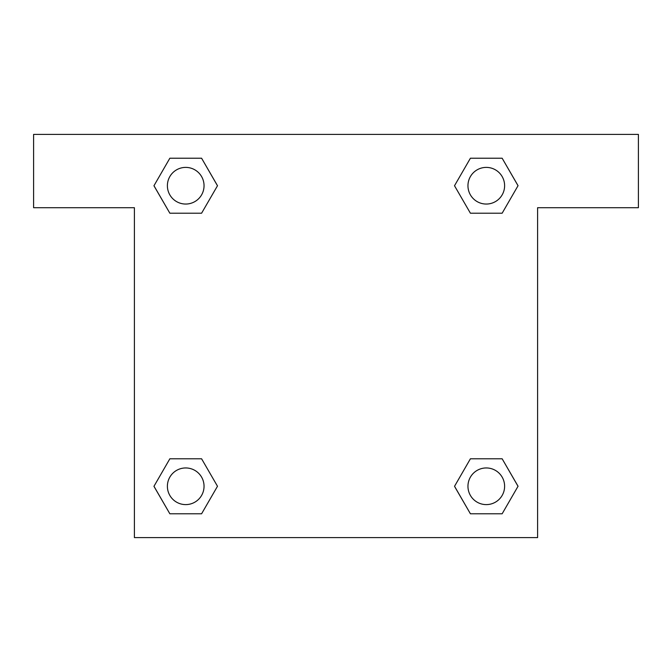 <?xml version="1.0" encoding="UTF-8"?>
<svg xmlns="http://www.w3.org/2000/svg" width="672" height="672" viewBox="0 0 672 672"><rect width="100%" height="100%" fill="white"/><g stroke="black" fill="none" stroke-linecap="round" stroke-linejoin="round"><path stroke-width="1.01" d="M502.152 158.222L470.408 158.222L502.152 158.222L518.028 185.716L502.152 213.209L470.408 213.209L484.168 213.209L470.408 213.209L454.507 185.741L470.408 158.222L502.152 158.222L518.062 185.699M502.152 458.791L470.408 458.791L502.152 458.791L518.028 486.284L502.152 513.778L470.408 513.778L454.541 486.284L470.408 458.791L502.152 458.791L518.062 486.259M455.062 487.183A192.436 192.436 0 0 1 455.028 487.208L470.408 513.778L502.152 513.778L470.408 513.778M187.832 213.209L169.848 213.209L201.592 213.209L187.832 213.209L201.592 213.209L217.493 185.741L201.592 213.209L169.848 213.209L153.938 185.741M169.848 513.778L201.592 513.778L169.848 513.778L153.972 486.284L169.848 458.791L201.592 458.791L187.832 458.791L201.592 458.791L217.493 486.259L201.592 513.778L169.848 513.778L153.938 486.301M638.4 134.4L33.6 134.4L33.6 207.707L134.4 207.707L134.4 537.6L537.6 537.6L537.6 207.707L638.4 207.707L638.4 134.4M169.848 213.209L153.972 185.716L169.848 158.222L201.592 158.222L217.493 185.699M201.592 458.791L217.493 486.259L201.592 458.791L169.848 458.791L187.832 458.791M470.408 213.209L454.507 185.741L470.408 213.209L502.152 213.209L484.168 213.209M504.613 486.284A18.329 18.329 0 0 0 477.12 470.408A18.329 18.329 0 0 0 477.12 502.152A18.329 18.329 0 0 0 504.613 486.284M204.044 486.284A18.329 18.329 0 0 0 176.551 470.408A18.329 18.329 0 0 0 176.551 502.152A18.329 18.329 0 0 0 204.044 486.284M504.613 185.716A18.329 18.329 0 0 0 477.12 169.848A18.329 18.329 0 0 0 477.12 201.592A18.329 18.329 0 0 0 504.613 185.716M201.592 158.222L169.848 158.222L201.592 158.222L217.459 185.716M204.044 185.716A18.329 18.329 0 0 0 176.551 169.848A18.329 18.329 0 0 0 176.551 201.592A18.329 18.329 0 0 0 204.044 185.716M470.408 458.791L484.168 458.791"/></g></svg>
